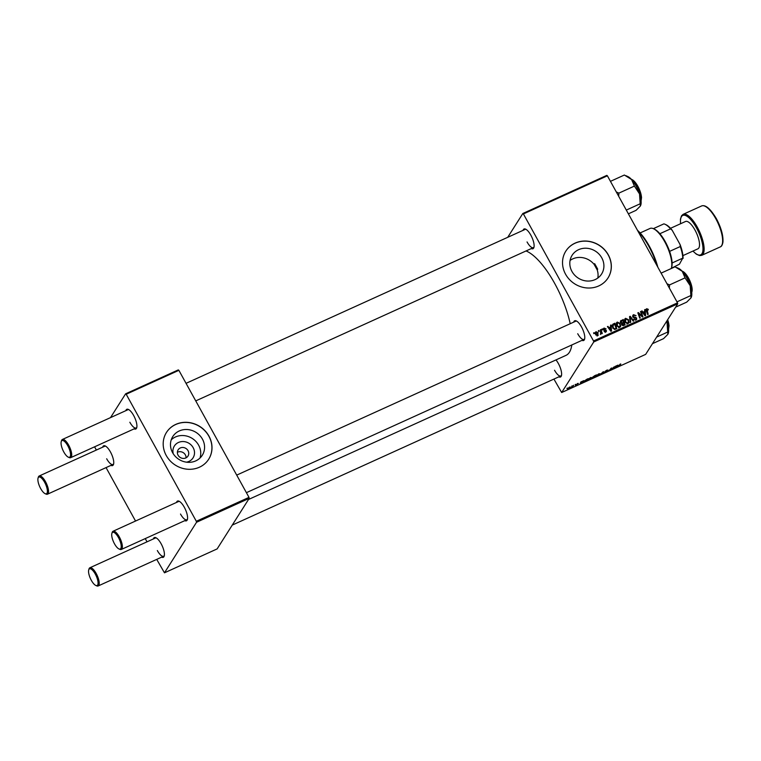 <?xml version="1.0" encoding="UTF-8"?>
<svg xmlns="http://www.w3.org/2000/svg" width="761" height="761" viewBox="0 0 761 761"><rect width="100%" height="100%" fill="white"/><g stroke="black" fill="none" stroke-linecap="round" stroke-linejoin="round"><path stroke-width="1.14" d="M173.261 453.784A11.063 10.121 -147.6 0 1 179.672 442.008A11.063 10.121 -147.6 0 1 193.161 447.649A11.063 10.121 -147.6 0 1 186.483 462.174M178.084 455.211A5.831 5.337 32.4 0 0 183.001 458.407A5.831 5.337 32.4 0 0 187.986 456.077A5.831 5.337 32.4 0 0 188.043 450.683A5.831 5.337 32.4 0 0 183.125 447.487A5.831 5.337 32.4 0 0 178.141 449.827A5.831 5.337 32.4 0 0 178.084 455.211M186.084 457.818A5.831 5.337 32.4 0 0 185.37 454.897A5.831 5.337 32.4 0 0 177.37 452.291M172.604 452.69A17.465 15.981 32.4 0 0 187.349 462.269A17.465 15.981 32.4 0 0 202.274 455.278A17.465 15.981 32.4 0 0 202.445 439.145A17.465 15.981 32.4 0 0 187.701 429.565A17.465 15.981 32.4 0 0 172.776 436.567A17.465 15.981 32.4 0 0 172.604 452.69M199.991 458.055A17.465 15.981 32.4 0 0 198.621 445.166A17.465 15.981 32.4 0 0 171.235 439.81M166.24 455.497A24.999 22.878 32.4 0 0 187.349 469.214A24.999 22.878 32.4 0 0 208.704 459.197A24.999 22.878 32.4 0 0 208.952 436.11A24.999 22.878 32.4 0 0 187.843 422.403A24.999 22.878 32.4 0 0 166.488 432.41A24.999 22.878 32.4 0 0 166.24 455.497M208.666 459.254A24.999 22.878 32.4 0 0 208.875 436.224A24.999 22.878 32.4 0 0 187.805 422.517A24.999 22.878 32.4 0 0 166.45 432.467M597.804 278.041A17.465 15.981 32.4 0 0 597.214 269.946L597.689 269.185L594.645 263.667L594.16 264.428L597.214 269.946M601.78 257.865A17.465 15.981 -147.6 0 1 601.609 273.998A17.465 15.981 -147.6 0 1 586.683 280.999A17.465 15.981 -147.6 0 1 571.939 271.411A17.465 15.981 -147.6 0 1 572.11 255.287A17.465 15.981 -147.6 0 1 587.035 248.286A17.465 15.981 -147.6 0 1 601.78 257.865M565.575 274.226A24.999 22.878 32.4 0 0 586.683 287.934A24.999 22.878 32.4 0 0 608.039 277.917A24.999 22.878 32.4 0 0 608.286 254.83A24.999 22.878 32.4 0 0 587.188 241.123A24.999 22.878 32.4 0 0 565.823 251.13A24.999 22.878 32.4 0 0 565.575 274.226M608.001 277.974A24.999 22.878 32.4 0 0 608.22 254.945A24.999 22.878 32.4 0 0 587.15 241.237A24.999 22.878 32.4 0 0 565.784 251.187M555.977 359.915A10.835 3.748 65.6 0 1 558.336 363.463A10.835 3.748 65.6 0 1 561.418 375.753A10.835 3.748 65.6 0 1 558.812 376.857M554.541 370.236A9.998 3.463 -114.4 0 0 560.838 375.934A9.998 3.463 -114.4 0 0 561.542 375.202M523.054 230.355A10.835 3.748 65.6 0 1 525.594 229.118A10.835 3.748 65.6 0 1 530.836 235.168A10.835 3.748 65.6 0 1 533.918 247.458A10.835 3.748 65.6 0 1 531.321 248.562M527.05 241.941A9.998 3.463 -114.4 0 0 533.347 247.639A9.998 3.463 -114.4 0 0 534.041 246.916M573.718 322.131A10.835 3.748 65.6 0 1 576.258 320.904A10.835 3.748 65.6 0 1 581.509 326.945A10.835 3.748 65.6 0 1 584.581 339.235A10.835 3.748 65.6 0 1 581.984 340.338M577.713 333.727A9.998 3.463 -114.4 0 0 584.01 339.425A9.998 3.463 -114.4 0 0 584.705 338.693M526.032 250.959A57.494 19.91 65.6 0 1 554.674 283.415A57.494 19.91 65.6 0 1 570.208 323.729M125.85 410.664A10.835 3.748 65.6 0 1 128.39 409.428A10.835 3.748 65.6 0 1 133.641 415.477A10.835 3.748 65.6 0 1 136.714 427.768A10.835 3.748 65.6 0 1 134.117 428.871M129.846 422.25A9.998 3.463 -114.4 0 0 136.143 427.948A9.998 3.463 -114.4 0 0 136.837 427.225M102.678 447.173A10.835 3.748 65.6 0 1 105.227 445.946A10.835 3.748 65.6 0 1 110.469 451.996A10.835 3.748 65.6 0 1 113.551 464.277A10.835 3.748 65.6 0 1 110.944 465.39M106.673 458.769A9.998 3.463 -114.4 0 0 112.97 464.467A9.998 3.463 -114.4 0 0 113.674 463.734M153.341 538.95A10.835 3.748 65.6 0 1 155.891 537.723A10.835 3.748 65.6 0 1 161.132 543.773A10.835 3.748 65.6 0 1 164.214 556.063A10.835 3.748 65.6 0 1 161.608 557.166M157.337 550.545A9.998 3.463 -114.4 0 0 163.634 556.243A9.998 3.463 -114.4 0 0 164.338 555.511M176.514 502.441A10.835 3.748 65.6 0 1 179.063 501.214A10.835 3.748 65.6 0 1 184.305 507.254A10.835 3.748 65.6 0 1 187.387 519.544A10.835 3.748 65.6 0 1 184.78 520.648M180.509 514.036A9.998 3.463 -114.4 0 0 186.806 519.734A9.998 3.463 -114.4 0 0 187.51 519.002M575.202 384.552L575.716 384.315L575.202 384.552M571.701 386.131L572.224 385.903L571.701 386.131M590.65 377.513L591.82 377.599L590.574 378.788L587.749 379.653L590.65 377.513M583.83 380.633L580.177 383.706L580.757 382.022L583.83 380.633M594.493 375.791L596.491 374.888L594.389 377.256L592.039 377.979L594.493 375.791M602.874 371.986L603.53 371.682L603.035 373.328L602.512 373.565L602.94 372.158L599.43 374.964L602.94 372.158M620.71 363.939L616.962 367.002L620.814 364.139L620.072 364.158M613.823 367.011L612.234 369.152L611.692 369.399L611.33 368.362L609.047 370.597L611.15 368.229L611.692 367.982L612.063 369.009L613.823 367.011M593.742 341.965L561.666 392.514L645.661 354.379L677.737 303.839L593.742 341.965L593.523 340.976L677.518 302.84L677.737 303.839M617.932 365.147L614.289 368.219L614.859 366.545L617.932 365.147M606.936 370.122L608.049 370.093L605.528 371.168L607.002 371.168L604.177 372.414L606.469 371.416L604.995 371.416L606.936 370.122M604.691 372.139L605.433 372.091M605.509 371.254L604.995 371.416M598.936 373.756L600.096 373.841L598.859 375.03L596.034 375.896L598.936 373.756M578.379 383.449L575.316 385.228L578.398 383.43L577.475 383.496M577.846 383.715L577.276 383.592M576.163 385.028L575.316 385.228M575.849 384.971L576.362 384.942M586.731 379.311L588.205 378.645L586.103 381.014L583.639 381.556L586.731 379.311M584.115 381.622L583.639 381.556M569.39 387.168L570.255 387.187L568.029 388.852L567.202 388.795L570.113 386.921M567.972 388.738L567.202 388.795M573.699 385.228L572.691 386.712L571.13 387.406L573.699 385.228M566.916 388.31L567.43 388.072L566.916 388.31M553.922 379.083L561.666 392.514M522.826 213.508L606.821 175.372L607.392 175.81L523.397 213.936L522.826 213.508L507.72 237.308M601.884 329.142L602.398 328.904L602.693 329.675L602.16 329.913L601.884 329.142M598.393 330.731L598.907 330.493L599.192 331.254L598.66 331.501L598.393 330.731M620.015 326.089L620.006 327.106L620.729 325.974L619.663 327.401L616.714 325.955L616.524 322.74L617.285 322.074L620.186 323.454L620.443 326.735M610.512 325.223L611.073 324.966L611.521 331.016L610.883 331.301L607.449 326.621L607.972 326.383L608.886 327.668L610.655 326.869L610.512 325.223M620.377 321.561L623.173 319.477L625.095 324.852L623.078 325.67L621.766 324.842L621.785 323.311L620.605 322.588L621.176 320.381L620.586 320.895M629.556 316.576L630.222 316.281L633.742 320.933L633.219 321.171L630.203 317.185L630.698 322.312L630.137 322.559L629.556 316.576M647.002 309.308L648.191 314.369L647.668 314.607L646.26 310.669L646.707 308.709L648.334 309.356L648.058 310.127L647.002 309.308L646.022 310.659M646.232 309.109L646.07 309.727M640.515 311.61L641.038 311.373L642.94 316.757L642.398 317.004L638.631 313.408L640.277 317.965L639.754 318.203L637.832 312.819L638.384 312.571L642.151 316.157L640.515 311.61M523.397 213.936L593.523 340.976M607.392 175.81L677.518 302.84M644.615 309.746L645.176 309.489L645.623 315.539L644.995 315.825L641.552 311.135L642.075 310.897L642.988 312.191L644.757 311.382L644.615 309.746M633.571 314.683L636.044 315.672L633.856 315.282L633.304 316.576L636.691 318.012L636.025 319.972L633.77 319.182L635.72 319.382L636.186 318.279L632.819 316.852L632.81 315.301L633.571 314.683L632.848 315.815L633.371 315.644M633.856 315.282L632.971 317.099M636.729 319.411L636.025 319.972M635.235 320.143L636.186 318.279M628.301 322.331L628.291 323.349L629.014 322.217L627.949 323.644L625 322.198L624.81 318.983L625.571 318.307L628.472 319.696L628.719 322.978M606.022 328.723L604.329 328.514L603.958 329.38L606.393 330.426L605.88 331.958L604.091 331.387L605.651 331.492L605.927 330.74L603.463 329.656L604.11 328.058L605.927 328.866M604.329 328.514L603.635 329.903M606.403 331.53L605.88 331.958M605.261 332.1L605.927 330.74M603.483 328.562L604.11 328.058L603.815 329.056M613.414 323.91L614.888 323.235L616.81 328.619L614.898 329.408L612.7 327.924L612.681 324.386L613.414 323.91L612.7 325.042L613.299 324.766M595.226 332.899L596.025 331.72L598.051 332.614L597.689 335.668L595.644 334.697L596.025 331.72L595.454 332.234M598.289 335.163L597.689 335.668M600.638 333.889L600.391 329.827L600.914 329.589L602.303 333.499L601.78 333.737L601.494 332.918L600.372 334.45M593.599 332.899L594.122 332.671L594.408 333.432L593.875 333.67L593.599 332.899M196.538 522.274L164.471 572.814L217.142 548.909L249.208 498.369L196.538 522.274L196.319 521.275L248.999 497.371L249.208 498.369M94.573 446.821L96.352 450.046M106.055 467.606L135.544 521.038M145.237 538.598L147.025 541.822M156.718 559.392L164.471 572.814M125.622 393.817L178.293 369.903L178.873 370.331L126.193 394.246L125.622 393.817L110.516 417.618M126.193 394.246L196.319 521.275M178.873 370.331L248.999 497.371M128.885 409.694A9.998 3.463 -114.4 0 0 127.877 409.741L62.383 439.468A9.998 3.463 65.6 0 1 68.68 445.166A9.998 3.463 65.6 0 1 70.649 457.684A9.998 3.463 65.6 0 1 69.194 457.561L68.262 457.142A9.17 3.177 -114.4 0 0 70.564 454.384A9.17 3.177 -114.4 0 0 67.786 445.775A9.17 3.177 -114.4 0 0 61.222 441.627A9.17 3.177 -114.4 0 0 63.829 452.024A9.17 3.177 -114.4 0 0 68.262 457.142M156.386 537.989A9.998 3.463 -114.4 0 0 155.368 538.037L89.884 567.763A9.998 3.463 65.6 0 1 96.181 573.461A9.998 3.463 65.6 0 1 98.15 585.97A9.998 3.463 65.6 0 1 96.695 585.856L95.762 585.437A9.17 3.177 -114.4 0 0 98.064 582.679A9.17 3.177 -114.4 0 0 95.287 574.07A9.17 3.177 -114.4 0 0 88.714 569.922A9.17 3.177 -114.4 0 0 91.32 580.32A9.17 3.177 -114.4 0 0 95.762 585.437M179.548 501.47A9.998 3.463 -114.4 0 0 178.54 501.518L113.047 531.245A9.998 3.463 65.6 0 1 119.344 536.943A9.998 3.463 65.6 0 1 121.313 549.461A9.998 3.463 65.6 0 1 119.858 549.347L118.925 548.919A9.17 3.177 -114.4 0 0 121.227 546.17A9.17 3.177 -114.4 0 0 118.45 537.551A9.17 3.177 -114.4 0 0 111.886 533.404A9.17 3.177 -114.4 0 0 114.492 543.801A9.17 3.177 -114.4 0 0 118.925 548.919M105.712 446.212A9.998 3.463 -114.4 0 0 104.704 446.26L39.22 475.986A9.998 3.463 65.6 0 1 45.508 481.684A9.998 3.463 65.6 0 1 47.486 494.193A9.998 3.463 65.6 0 1 46.031 494.079L45.089 493.651A9.17 3.177 -114.4 0 0 47.391 490.902A9.17 3.177 -114.4 0 0 44.623 482.293A9.17 3.177 -114.4 0 0 38.05 478.136A9.17 3.177 -114.4 0 0 40.656 488.533A9.17 3.177 -114.4 0 0 45.089 493.651M571.796 344.961A57.494 19.91 65.6 0 1 566.013 355.358L248.486 499.501M526.089 229.384A9.998 3.463 -114.4 0 0 525.08 229.432L186.045 383.335M576.752 321.161A9.998 3.463 -114.4 0 0 575.744 321.209L236.709 475.111M594.16 264.428A17.465 15.981 32.4 0 0 570.075 260.443M640.648 311.991L641.038 311.373M638.251 313.998L638.631 313.408M638.764 315.435L639.164 314.807M637.975 313.218L638.384 312.571M640.705 315.454L641 314.978M644.662 310.298L645.176 309.489M644.538 311.725L644.577 312.2M643.083 313.218L643.387 312.742L644.263 313.913L644.824 315.596M641.751 311.411L642.075 310.897M642.684 312.676L642.988 312.191M644.11 312.41L644.757 311.382M645.081 315.102L644.795 312.096L643.387 312.742M647.982 309.917L648.334 309.356M646.07 309.813L646.622 309.727M633.342 317.48L633.685 316.947M635.093 317.841L635.502 317.185M636.291 318.64L636.691 318.012M636.025 319.268L636.186 319.896M633.865 319.325L634.208 318.792M633.932 319.43L634.265 318.907M629.623 317.223L630.222 316.281M629.699 317.974L630.203 317.185M624.543 319.63L625.571 318.307M624.848 319.449L625.39 319.297M628.12 320.257L628.472 319.696M626.921 324.186L627.673 323.149M627.169 323.796L628.396 322.017L627.939 319.905L625.856 318.907L624.496 320.733M625.209 322.55L625.552 322.017L627.644 323.045L628.396 322.017M625.856 318.907L625.552 322.017M620.462 321.523L621.29 321.142M622.527 320.505L623.173 319.477M621.547 323.863L622.384 323.482M624.343 324.462L623.744 322.788L622.175 323.758L622.27 324.586L624.343 324.462L623.697 325.489M622.945 325.67L623.459 324.871M621.937 325.118L622.27 324.586M621.651 324.595L622.907 323.168M622.869 323.187L623.525 322.16L622.879 320.343L620.386 322.493M621.699 323.796L623.525 322.16M620.805 322.883L622.422 322.654M621.404 321.047L621.128 322.369M603.939 330.131L604.244 329.656M605.984 331.073L606.393 330.426M604.244 331.606L604.576 331.083M610.56 325.784L611.073 324.966M607.649 326.888L607.972 326.383M608.581 328.153L608.886 327.668M610.008 327.886L610.655 326.869M610.826 329.37L610.693 327.582L609.285 328.219L610.978 330.578L610.826 329.37M608.981 328.704L609.285 328.219M614.241 324.262L614.888 323.235M611.958 325.527L612.7 325.042M615.411 329.247L616.058 328.229L614.593 324.1L612.186 326.383M614.241 329.351L616.058 328.229M612.9 328.248L613.242 327.715L614.603 328.781M612.976 325.109L613.242 327.715M616.258 323.387L617.285 322.074M616.562 323.206L617.104 323.054M619.835 324.015L620.186 323.454M618.636 327.943L619.387 326.907M618.883 327.553L620.11 325.775L619.663 323.663L617.571 322.674L616.22 324.5M616.933 326.307L617.266 325.775L619.359 326.811L620.11 325.775M617.571 322.674L617.266 325.775M595.302 332.861L595.787 332.738M597.699 333.166L598.051 332.614M597.765 334.954L597.794 335.62M595.245 333.594L596.272 332.176L596.167 334.469L597.794 334.907L597.081 336.039M597.1 335.791L597.566 332.899L596.272 332.176M595.825 334.992L596.167 334.469M598.527 331.102L598.907 330.493M600.515 330.207L600.914 329.589M600.781 334.155L601.494 332.918M602.018 329.513L602.398 328.904M593.732 333.27L594.122 332.671M611.644 368.001L612.006 368.657M611.53 368.058L612.063 369.009M615.478 367.23L616.543 366.326L615.478 367.23M602.731 372.776L603.035 373.328M598.546 375.059L599.592 374.06L598.745 374.003L596.538 375.687L598.546 375.059M596.405 375.449L597.356 375.763M598.679 373.879L599.592 374.06M594.103 377.218L594.76 376.476L592.562 377.732L594.103 377.218M592.467 377.551L593.219 377.618M595.007 376.2L595.72 375.401L593.18 376.828L595.007 376.2M593.076 376.647L593.913 376.695M581.375 382.716L582.441 381.813L581.375 382.716M585.827 380.976L587.435 379.159L584.153 381.328L585.827 380.976M584.02 381.09L584.438 381.584M590.27 378.816L591.307 377.827L590.469 377.76L588.253 379.444L590.27 378.816M588.12 379.206L589.071 379.52M590.393 377.637L591.307 377.827M568.163 388.662L569.723 387.444L568.163 388.662L567.601 388.338M569.209 387.254L569.723 387.444M61.222 441.627L61.517 440.638A9.998 3.463 65.6 0 1 62.383 439.468M38.05 478.136L38.345 477.157A9.998 3.463 65.6 0 1 39.22 475.986M111.886 533.404L112.181 532.424A9.998 3.463 65.6 0 1 113.047 531.245M88.714 569.922L89.008 568.933A9.998 3.463 65.6 0 1 89.884 567.763M610.455 181.346L624.372 175.03L631.601 179.548L634.398 186.093L639.525 193.912L640.353 206.05L636.044 210.35L628.386 213.831M640.772 205.137A16.771 5.803 -114.4 0 0 640.819 204.994L640.353 206.05M626.313 210.074L640.229 203.758M618.683 196.252L618.893 193.123L634.398 186.093M618.893 193.123L616.315 191.972M640.819 204.994A16.771 5.803 -114.4 0 0 639.525 193.912A16.771 5.803 -114.4 0 0 631.601 179.548A16.771 5.803 65.6 0 0 627.93 176.6L625.894 175.677M661.119 273.123L675.036 266.807L682.265 271.335A16.771 5.803 -114.4 0 0 678.603 268.386L676.681 267.511M669.347 288.038L669.566 284.909L666.978 283.748M669.566 284.909L685.062 277.87L690.198 285.698L691.017 297.827L686.707 302.136L675.625 307.168M691.435 296.923A16.771 5.803 -114.4 0 0 691.483 296.771A16.771 5.803 -114.4 0 0 690.198 285.698A16.771 5.803 65.6 0 0 682.265 271.335L685.062 277.87M691.483 296.771L691.017 297.827M676.976 301.851L690.893 295.534M668.272 333.432A16.771 5.803 -114.4 0 0 668.32 333.28A16.771 5.803 -114.4 0 0 668.605 329.561A16.771 5.803 -114.4 0 0 667.026 322.207L667.854 334.345L663.544 338.645L652.453 343.677M668.32 333.28L667.854 334.345M656.638 337.075L667.73 332.043M666.684 321.256L667.026 322.207A16.771 5.803 -114.4 0 0 666.693 321.237M637.48 230.307A34.169 11.834 65.6 0 1 649.285 246.126A34.169 11.834 65.6 0 1 657.808 267.13M656.838 265.38A34.996 12.119 -114.4 0 0 648.753 246.164A34.996 12.119 -114.4 0 0 637.975 231.211M594.645 263.667A49.998 17.313 65.6 0 1 596.196 266.388A49.998 17.313 65.6 0 1 597.689 269.185M653.452 228.709L654.384 229.137A22.497 7.791 65.6 0 1 659.863 233.722A22.497 7.791 65.6 0 1 669.604 251.377A22.497 7.791 65.6 0 1 672.096 262.983A22.497 7.791 65.6 0 1 671.668 267.216L671.373 268.205A23.334 8.076 -114.4 0 0 667.055 246.355A23.334 8.076 -114.4 0 0 653.452 228.709A23.334 8.076 -114.4 0 0 650.056 228.443L640.125 232.952M671.335 268.329L679.449 264.162L682.769 258.141A22.497 7.791 -114.4 0 0 680.286 246.535L680.058 244.519A21.669 7.505 65.6 0 1 683.055 258.483M672.096 262.983L682.769 258.141M653.328 228.661L663.858 223.877A22.497 7.791 -114.4 0 1 665.066 224.295A22.497 7.791 -114.4 0 1 670.536 228.88L672.182 230.25L680.058 244.519M669.604 251.377L680.286 246.535M659.863 233.722L670.536 228.88M665.066 224.295L665.999 224.714A21.669 7.505 65.6 0 1 672.182 230.25M682.931 255.62L697.932 248.809A15.001 5.194 -114.4 0 0 694.974 230.041A15.001 5.194 -114.4 0 0 685.528 221.489L670.527 228.3M643.949 314.407L644.263 313.913M646.45 311.182L646.84 310.564M634.255 317.784L634.684 317.109M629.813 319.211L630.336 318.383M604.595 330.303L604.928 329.77M609.846 329.884L610.151 329.399M614.764 329.418L615.307 328.571M614.736 366.916L614.993 367.392M641.057 200.657A12.499 4.328 -114.4 0 0 641.314 197.727A12.499 4.328 -114.4 0 0 631.354 179.282M631.782 179.491A11.995 4.157 65.6 0 1 641.485 197.251M691.72 292.433A12.499 4.328 -114.4 0 0 689.447 280.571A12.499 4.328 -114.4 0 0 682.018 271.059M682.455 271.268A11.995 4.157 65.6 0 1 689.723 280.457A11.995 4.157 65.6 0 1 691.844 291.967M668.548 328.942A12.499 4.328 -114.4 0 0 668.814 326.022A12.499 4.328 -114.4 0 0 667.464 320.029M667.663 319.715A11.995 4.157 65.6 0 1 668.976 325.537M715.816 218.759A22.497 7.791 -114.4 0 0 701.652 205.936C705.533 204.538 710.441 208.771 716.367 218.635C721.143 227.682 723.34 235.491 722.95 242.046C722.484 244.861 721.59 246.488 720.248 246.916A22.497 7.791 -114.4 0 0 715.816 218.759M693.005 251.044A21.669 7.505 -114.4 0 0 702.85 251.054A21.669 7.505 -114.4 0 0 696.41 227.767A21.669 7.505 -114.4 0 0 684.929 215.315A21.669 7.505 -114.4 0 0 680.6 223.734M680.515 223.772L680.448 219.168L681.514 215.801L683.14 214.336A22.497 7.791 65.6 0 1 697.304 227.159A22.497 7.791 65.6 0 1 701.747 255.315L720.248 246.916M716.348 218.721A21.669 7.505 65.6 0 1 722.351 243.758M633.323 315.71L632.6 316.842M636.186 319.011L635.473 320.143M628.167 322.588L627.445 323.72M622.222 323.663L621.499 324.804M603.968 328.809L603.254 329.941M605.908 331.282L605.185 332.414M619.882 326.345L619.169 327.487M533.347 247.639L195.739 400.895M136.143 427.948L70.649 457.684M47.486 494.193L112.97 464.467M121.313 549.461L186.806 519.734M246.402 492.671L584.01 339.425M560.838 375.934L232.248 525.1M163.634 556.243L98.15 585.97M631.183 179.111L637.756 186.036L641.552 197.403L641.076 200.894M691.739 292.671L689.837 280.628L681.856 270.887M668.577 329.19L669.052 325.698L667.682 319.677M683.14 214.336L701.652 205.936M692.919 251.082L696.325 254.155L699.578 255.582L701.747 255.315"/></g></svg>
